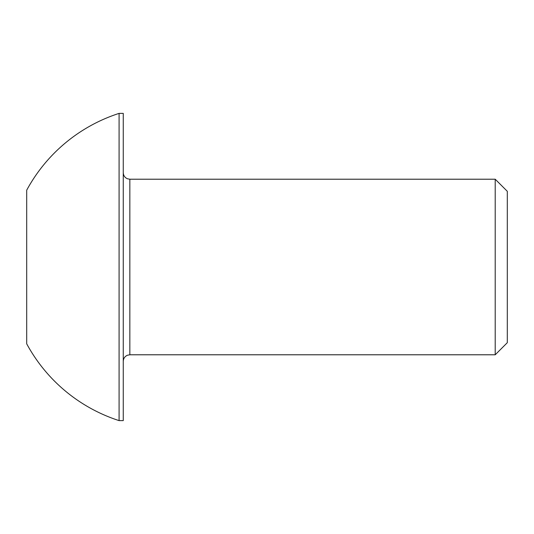<?xml version="1.0" encoding="UTF-8"?>
<svg xmlns="http://www.w3.org/2000/svg" width="534" height="534" viewBox="0 0 534 534"><rect width="100%" height="100%" fill="white"/><g stroke="black" fill="none" stroke-linecap="round" stroke-linejoin="round"><path stroke-width="0.8" d="M495.212 179.217L495.212 354.783L507.3 342.694L507.3 191.306L495.212 179.217L129.842 179.217L129.842 354.783L127.466 355.223C124.802 356.405 123.401 358.454 123.261 361.364M119.089 420.618L123.261 420.618L123.261 113.382L119.089 113.382A161.422 161.422 0 0 0 26.7 190.191L26.7 343.809A161.422 161.422 0 0 0 119.089 420.618L119.089 113.382M26.7 235.327L26.7 203.648M495.212 354.783L129.842 354.783M129.842 179.217L127.466 178.777C124.802 177.595 123.401 175.546 123.261 172.636"/></g></svg>
